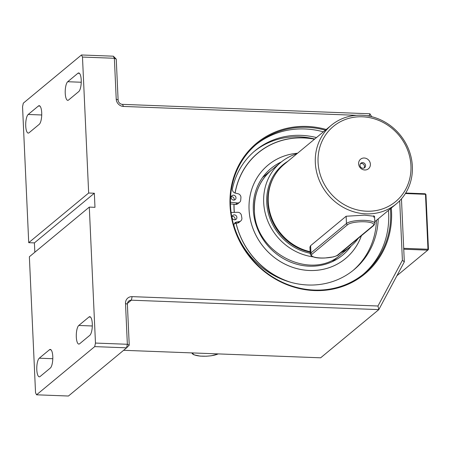 <?xml version="1.0" encoding="UTF-8"?>
<svg xmlns="http://www.w3.org/2000/svg" width="451" height="451" viewBox="0 0 451 451"><rect width="100%" height="100%" fill="white"/><g stroke="black" fill="none" stroke-linecap="round" stroke-linejoin="round"><path stroke-width="0.68" d="M325.357 130.204A84.145 77.279 50.4 0 0 256.878 143.897A84.145 77.279 50.4 0 0 251.06 258A84.145 77.279 50.4 0 0 364.256 273.486A84.145 77.279 50.4 0 0 390.622 211.739A84.145 77.279 50.4 0 0 390.436 208.74M326.225 129.488A84.873 77.95 50.4 0 0 230.461 192.492A84.873 77.95 50.4 0 0 308.095 290.072A84.873 77.95 50.4 0 0 391.541 211.581A84.873 77.95 50.4 0 0 391.305 208.024M36.554 394.805L68.439 396.023L126.596 347.834L94.71 346.616L36.554 394.805L35.539 392.725L29.366 256.766L89.298 207.105L94.981 207.325L94.344 193.237L34.406 242.897L34.834 252.239M28.723 242.677L22.55 106.724L23.311 103.166L81.468 54.977L82.482 57.063L88.655 193.017L28.723 242.677L34.406 242.897M401.458 198.846L404.322 261.868L378.812 309.617L131.354 300.191A4.369 4.014 50.4 0 0 128.755 301.054A4.369 4.014 50.4 0 0 127.385 304.262L129.24 345.122L126.596 347.834L127.357 344.276L129.24 345.122M123.613 350.303L320.65 357.806L378.812 309.617L377.966 306.003L402.399 260.272L404.322 261.868M81.468 54.977L113.353 56.195L116.251 59.115L118.111 99.975A4.369 4.014 50.4 0 0 122.458 104.361L369.916 113.782L369.33 115.8L366.68 115.698M29.033 132.78L39.243 124.324A9.471 2.898 -87.8 0 0 41.74 114.013A9.471 2.898 -87.8 0 0 39.186 105.697A9.471 2.898 -87.8 0 0 38.408 106.008L28.199 114.469A9.471 2.898 -87.8 0 0 25.701 124.775A9.471 2.898 -87.8 0 0 28.255 133.09A9.471 2.898 -87.8 0 0 29.033 132.78M68.541 100.043L78.756 91.581A9.471 2.898 -87.8 0 0 81.253 81.276A9.471 2.898 -87.8 0 0 78.699 72.961A9.471 2.898 -87.8 0 0 77.922 73.265L67.712 81.727A9.471 2.898 -87.8 0 0 65.209 92.038A9.471 2.898 -87.8 0 0 67.768 100.347A9.471 2.898 -87.8 0 0 68.541 100.043M89.822 335.318A9.471 2.898 -87.8 0 0 92.32 325.013A9.471 2.898 -87.8 0 0 89.766 316.698A9.471 2.898 -87.8 0 0 88.988 317.002L78.778 325.464A9.471 2.898 -87.8 0 0 76.281 335.775A9.471 2.898 -87.8 0 0 78.835 344.085A9.471 2.898 -87.8 0 0 79.613 343.78L89.822 335.318M50.309 368.061A9.471 2.898 -87.8 0 0 52.812 357.75A9.471 2.898 -87.8 0 0 50.253 349.435A9.471 2.898 -87.8 0 0 49.48 349.745L39.265 358.201A9.471 2.898 -87.8 0 0 36.768 368.512A9.471 2.898 -87.8 0 0 39.322 376.827A9.471 2.898 -87.8 0 0 40.1 376.517L50.309 368.061M94.71 346.616L95.471 343.064L127.357 344.276L125.502 303.422A7.284 6.692 50.4 0 1 132.115 296.64L377.966 306.003M116.251 59.115L114.368 58.275L82.482 57.063M356.544 115.315L123.473 106.442A7.284 6.692 50.4 0 1 116.223 99.135L114.368 58.275L113.353 56.195M402.399 260.272L399.699 200.757M369.572 116.206L369.33 115.8M369.916 113.782L371.658 116.679M88.655 193.017L94.344 193.237M255.897 144.726A84.145 77.279 -129.6 0 1 323.384 131.844M388.458 210.38A84.145 77.279 -129.6 0 1 388.649 213.379A84.145 77.279 -129.6 0 1 363.258 274.293M95.471 343.064L89.298 207.105M257.634 153.323A76.411 70.17 -129.6 0 1 258.288 152.799M234.063 204.275A76.394 70.159 -129.6 0 0 234.131 209.033A76.394 70.159 -129.6 0 0 234.357 212.382A76.411 70.17 -129.6 0 1 234.114 209.033A76.411 70.17 -129.6 0 1 234.052 204.275M235.123 193.045A76.411 70.17 -129.6 0 1 258.062 152.962A76.411 70.17 -129.6 0 1 314.516 139.19M290.382 282.179A76.411 70.17 -129.6 0 1 236.121 223.296A76.394 70.159 -129.6 0 0 290.782 282.292M233.968 204.264A76.495 70.255 -129.6 0 0 234.035 209.027A76.495 70.255 -129.6 0 0 234.261 212.387A76.484 70.238 -129.6 0 1 234.046 209.027A76.484 70.238 -129.6 0 1 233.979 204.269M314.595 139.122A76.495 70.255 -129.6 0 0 258.006 152.895A76.495 70.255 -129.6 0 0 235.044 193.022A76.484 70.238 -129.6 0 1 258.017 152.906A76.484 70.238 -129.6 0 1 314.584 139.133M288.398 281.587A76.484 70.238 -129.6 0 1 236.053 223.307A76.495 70.255 -129.6 0 0 288.003 281.463M256.946 153.797A76.484 70.238 -129.6 0 1 257.132 153.639L258.017 152.906M361.381 235.732A60.688 55.732 -129.6 0 1 345.534 258.53A60.688 55.732 -129.6 0 1 284.553 263.914A60.688 55.732 -129.6 0 1 249.076 209.602A60.688 55.732 -129.6 0 1 268.091 165.072A60.688 55.732 -129.6 0 1 297.542 153.255M257.566 153.267A76.495 70.255 -129.6 0 1 258.203 152.759M361.403 235.71A60.699 55.749 -129.6 0 1 345.545 258.541A60.699 55.749 -129.6 0 1 284.547 263.931A60.699 55.749 -129.6 0 1 249.059 209.602A60.699 55.749 -129.6 0 1 268.086 165.06A60.699 55.749 -129.6 0 1 297.559 153.239M267.787 165.308A60.699 55.749 -129.6 0 1 268.548 164.7M345.985 258.152A60.699 55.749 -129.6 0 1 345.246 258.784M256.997 153.87A76.394 70.159 -129.6 0 1 257.217 153.684L258.073 152.974A76.394 70.159 -129.6 0 1 314.499 139.201M235.134 193.051A76.394 70.159 -129.6 0 1 258.073 152.974M378.22 218.859A77.369 71.055 50.4 0 1 353.934 269.754A77.369 71.055 50.4 0 1 234.148 226.188A3.569 3.281 50.4 0 1 235.123 222.698A3.569 3.281 50.4 0 1 236.595 222.039L239.306 221.593A3.569 3.281 50.4 0 0 240.778 220.934A3.569 3.281 50.4 0 0 241.837 217.81A71.399 65.57 50.4 0 1 241.437 215.488A3.569 3.281 50.4 0 0 237.705 212.291L231.098 212.472M234.982 219.772A2.548 2.34 50.4 0 0 232.152 216.35M236.882 217.416A2.548 2.34 50.4 0 0 232.829 215.364A2.548 2.34 50.4 0 0 232.648 218.82A2.548 2.34 50.4 0 0 236.882 217.416M230.444 203.903L235.507 204.427A3.569 3.281 50.4 0 0 237.846 203.739L239.622 202.268A3.569 3.281 50.4 0 0 240.738 200.03A71.399 65.57 50.4 0 1 240.924 197.73A3.569 3.281 50.4 0 0 238.043 193.738L235.275 193.09A3.569 3.281 50.4 0 1 232.451 188.738A77.369 71.055 50.4 0 1 255.204 150.6A77.369 71.055 50.4 0 1 316.478 137.561M235.507 204.427L237.282 202.956A3.569 3.281 50.4 0 0 239.622 202.268M237.282 202.956L230.422 202.245M235.986 197.747A2.548 2.34 50.4 0 0 231.932 195.689A2.548 2.34 50.4 0 0 231.758 199.145A2.548 2.34 50.4 0 0 235.986 197.747M239.306 221.593L237.53 223.065A3.569 3.281 50.4 0 0 239.002 222.405L240.778 220.934M237.53 223.065L234.819 223.51A3.569 3.281 50.4 0 0 234.379 223.611M234.092 200.097A2.548 2.34 50.4 0 0 231.256 196.681M353.037 270.482A77.369 71.055 50.4 0 0 376.444 220.33M314.702 139.032A77.369 71.055 50.4 0 0 254.325 151.344M405.703 193.034L425.231 193.778L425.953 194.511L428.45 249.454L427.976 249.245L425.485 194.296L405.393 193.535M396.925 275.708L427.79 250.136L403.746 249.217M403.707 248.321L427.976 249.245L427.79 250.136L428.45 249.454M425.953 194.511L425.231 193.778M360.456 163.69A2.915 2.678 -129.6 0 1 364.053 168.031M362.903 168.251A2.915 2.678 -129.6 0 1 360.918 163.189A2.915 2.678 -129.6 0 1 364.836 163.724A2.915 2.678 -129.6 0 1 362.903 168.251M364.78 169.988A6.19 5.688 -129.6 0 1 359.267 160.81A6.19 5.688 -129.6 0 1 369.47 161.199A6.19 5.688 -129.6 0 1 364.78 169.988M313.169 256.873A54.639 50.179 -129.6 0 1 263.683 202.482A54.639 50.179 -129.6 0 1 280.81 162.388A54.639 50.179 -129.6 0 1 297.006 153.701M358.331 238.258A54.639 50.179 -129.6 0 1 350.534 246.534A54.639 50.179 -129.6 0 1 340.95 252.656M312.103 254.11A1.167 1.071 -129.6 0 1 310.942 252.938L346.458 223.51L346.131 216.243L364.526 215.15L374.555 216.317L374.877 223.38A14.573 3.659 177.4 0 0 362.486 220.325A14.573 3.659 177.4 0 0 346.458 223.51A1.167 1.071 50.4 0 0 347.62 224.683L312.103 254.11A13.406 3.366 177.4 0 0 320.774 257.978A13.406 3.366 177.4 0 0 337.613 255.08A1.167 1.071 50.4 0 0 338.306 254.849L373.823 225.421A1.167 1.071 -129.6 0 1 373.129 225.652A13.406 3.366 177.4 0 0 364.459 221.779A13.406 3.366 177.4 0 0 347.62 224.683M310.615 245.671L310.942 252.938A14.573 3.659 177.4 0 0 310.249 254.127L309.927 247.063L310.615 245.671L346.131 216.243M361.601 115.236A50.997 46.836 50.4 0 0 331.299 125.282A50.997 46.836 50.4 0 0 318.913 179.436A50.997 46.836 50.4 0 0 366.077 213.859A50.997 46.836 50.4 0 0 396.378 203.818A50.997 46.836 50.4 0 0 408.764 149.659A50.997 46.836 50.4 0 0 361.601 115.236M362.362 116.798A48.809 44.829 50.4 0 0 325.357 186.066A48.809 44.829 50.4 0 0 405.799 189.127A48.809 44.829 50.4 0 0 362.362 116.798M310.141 251.692A50.997 46.836 -129.6 0 1 268.875 191.376A50.997 46.836 -129.6 0 1 284.243 164.271L331.299 125.282M310.141 251.788A50.563 46.436 -129.6 0 1 268.785 191.889L268.875 191.376M132.115 296.64L131.354 300.191L127.424 303.444M77.922 73.265L79.449 73.327M88.988 317.002L90.516 317.064M78.778 325.464L92.308 325.977M49.48 349.745L51.002 349.801M39.265 358.201L52.795 358.72M28.199 114.469L41.729 114.982M38.408 106.008L39.936 106.064M67.712 81.727L81.242 82.245M127.385 304.262L125.502 303.422M116.223 99.135L118.111 99.975M123.473 106.442L122.458 104.361M254.341 210.228A54.639 50.179 -129.6 0 1 271.463 170.134C259.686 180.332 254.003 193.654 254.415 210.093C254.189 252.921 311.461 281.948 341.187 254.279M351.12 246.043A56.245 51.651 -129.6 0 1 292.248 262.753A56.245 51.651 -129.6 0 1 253.304 209.76A56.245 51.651 -129.6 0 1 281.401 161.903M236.595 222.039L234.819 223.51M310.215 253.287A51.437 47.237 -129.6 0 1 268.159 212.506A51.437 47.237 -129.6 0 1 287.862 161.272M373.783 215.736L373.856 217.297M310.158 252.148A50.563 46.436 -129.6 0 1 273.058 178.416M337.613 255.08L373.129 225.652M193.039 352.947A13.406 3.366 177.4 0 0 202.24 356.194A13.406 3.366 177.4 0 0 218.132 353.9M344.592 259.308L345.534 258.53M267.155 165.85L268.091 165.072M374.804 221.695L396.378 203.818M332.246 261.687L350.534 246.534M262.527 177.536L280.81 162.388M373.823 225.421L374.877 223.38M310.249 254.127C311.353 257.121 316.247 258.412 324.929 258L333.233 256.929C336.745 255.852 338.436 255.159 338.306 254.849M191.822 352.902L192.402 353.826L193.936 354.819L200.154 356.115L206.395 356.217L211.31 355.771L218.408 353.911"/></g></svg>
